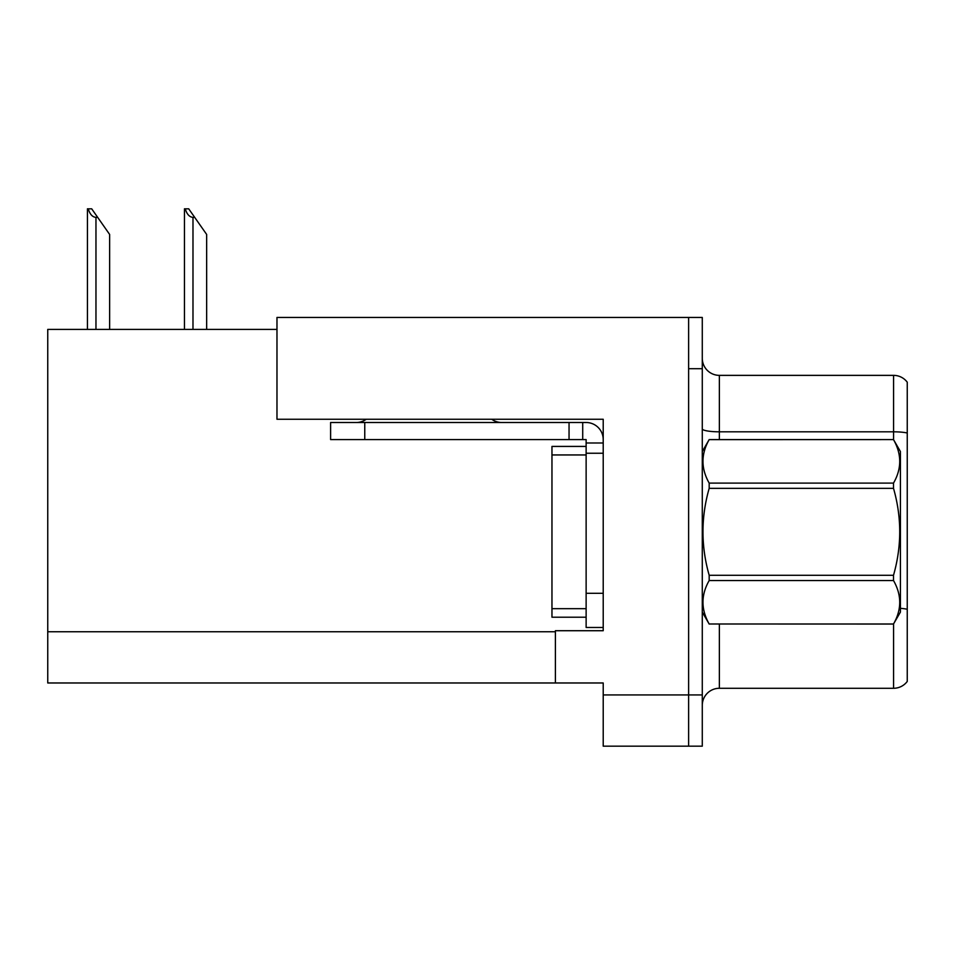 <?xml version="1.0" encoding="UTF-8"?>
<svg xmlns="http://www.w3.org/2000/svg" width="955" height="955" viewBox="0 0 955 955"><rect width="100%" height="100%" fill="white"/><g stroke="black" fill="none" stroke-linecap="round" stroke-linejoin="round"><path stroke-width="1.43" d="M276.974 329.415L47.75 329.415L47.75 682.98L603.214 682.98L603.214 746.177L702.283 746.177L702.283 317.454L276.974 317.454L276.974 419.257L603.214 419.257L603.214 453.243L586.131 453.243L586.131 439.587L569.049 439.587L569.049 422.504L586.131 422.504A17.083 17.083 0 0 1 603.214 439.587M603.214 453.243L603.214 593.306L586.131 593.306L586.131 627.471L603.214 627.471L603.214 593.306L603.214 630.718L555.392 630.718L555.392 682.98M702.283 368.702L688.615 368.702L688.615 746.177L688.615 317.454M907.25 382.191A17.083 17.083 0 0 0 893.582 375.363A17.083 17.083 0 0 1 907.25 382.191L907.25 681.44A17.083 17.083 0 0 1 893.582 688.28L719.366 688.28A17.083 17.083 0 0 0 702.283 705.351M907.25 434.191L907.25 681.44M907.25 432.997A17.083 2.961 180 0 0 893.582 431.815L893.582 375.363L719.366 375.363A17.083 17.083 0 0 1 702.283 358.28A17.083 17.083 0 0 0 719.366 375.363L719.366 439.587M185.246 208.823L188.708 208.823L194.689 217.358L192.982 217.358C189.46 217.083 186.882 214.242 185.246 208.823L184.446 208.823L184.446 329.415M206.65 329.415L206.65 234.441L194.689 217.358M88.23 208.823L91.692 208.823L97.673 217.358L95.966 217.358C92.444 217.083 89.854 214.242 88.23 208.823L87.43 208.823L87.43 329.415M109.634 329.415L109.634 234.441L97.673 217.358M366.243 419.257A17.083 17.083 0 0 1 356.227 422.504M491.741 419.257A17.083 17.083 0 0 0 501.757 422.504M569.049 439.587L330.609 439.587L330.609 422.504L569.049 422.504M586.131 627.471L603.214 627.471M582.717 439.587L582.717 422.504M603.214 443.001L586.131 443.001M586.131 593.306L586.131 446.415L551.966 446.415L551.966 617.216L586.131 617.216M702.283 451.536L709.183 439.587L893.51 439.587L900.422 451.536L900.422 612.095L893.51 623.997C901.783 609.577 901.783 595.084 893.51 580.533L709.183 580.533C700.91 594.965 700.91 609.445 709.183 623.997L893.51 624.057M893.51 439.587L709.183 439.634C700.91 454.067 700.91 468.559 709.183 483.111L709.183 488.339C700.91 517.252 700.91 546.236 709.183 575.292L709.183 580.533M709.183 483.111L893.51 483.111C901.783 468.678 901.783 454.186 893.51 439.634M893.51 483.111L893.51 488.339L709.183 488.339M709.183 575.292L893.51 575.292C901.783 546.236 901.783 517.252 893.51 488.339M893.51 575.292L893.51 580.533M702.283 612.095L709.183 624.057M709.183 623.997L893.51 623.997M603.214 694.942L702.283 694.942M47.75 631.744L555.392 631.744M719.366 624.057L719.366 688.28M893.582 439.706L893.582 431.815L719.366 431.815A17.083 2.961 0 0 1 702.283 428.855M907.25 609.278A17.083 2.961 180 0 0 900.422 608.335M893.582 688.28L893.582 623.925M192.982 329.415L192.982 217.358M95.966 329.415L95.966 217.358M364.762 439.587L364.762 422.504M551.966 608.681L586.131 608.681M551.966 454.95L586.131 454.95"/></g></svg>
